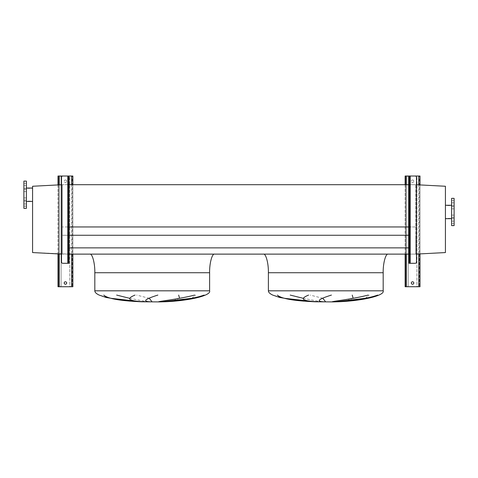 <?xml version="1.0" encoding="UTF-8"?>
<svg xmlns="http://www.w3.org/2000/svg" width="478" height="478" viewBox="0 0 478 478"><rect width="100%" height="100%" fill="white"/><g stroke="black" fill="none" stroke-linecap="round" stroke-linejoin="round"><path stroke-width="0.36" stroke-dasharray="2.39 1.79" d="M89.858 254.123L214.574 254.123L89.858 254.123M129.616 298.302L147.594 301.791M149.273 298.302L136.612 295.075M179.573 298.302L173.114 300.65L159.801 301.791M191.72 298.302L195.627 295.075M110.89 298.302L99.155 295.075M388.142 254.123L263.426 254.123L388.142 254.123M303.183 298.302L321.162 301.791M322.841 298.302L310.18 295.075M353.14 298.302L346.681 300.65L333.369 301.791M365.288 298.302L369.195 295.075M284.458 298.302L272.723 295.075M408.971 226.954L415.669 226.954L415.669 184.699L415.669 235.266L415.669 226.954L62.331 226.954L62.331 184.699L415.669 184.699L415.669 254.123L415.669 235.266L415.669 254.123L416.475 254.081M69.029 235.266L62.331 235.266L62.331 226.954L62.331 254.123L62.331 235.266L408.971 235.266M408.971 247.867L69.029 247.867M61.525 254.081L415.669 254.123L445.424 252.563L445.424 186.259L415.669 184.699L415.669 254.123L408.971 254.123M69.029 184.699L69.029 185.566L69.029 183.833L69.029 184.699L62.331 184.699L62.331 254.123L62.331 184.699L32.576 186.259L32.576 252.563L69.029 254.123M61.525 184.741L62.331 184.699L62.331 226.954L69.029 226.954M408.971 184.699L408.971 185.566L408.971 183.833L408.971 184.699L416.475 184.741M454.1 216.241L454.1 217.359L454.1 216.241M451.62 216.241L451.62 217.359L451.62 216.241M454.1 207.703L454.1 206.586L454.1 207.703M451.62 207.703L451.62 206.586L451.62 207.703M454.1 201.662L454.1 202.78L454.1 201.662M451.62 201.662L451.62 202.78L451.62 201.662M454.1 222.282L454.1 221.165L454.1 222.282M451.62 222.282L451.62 221.165L451.62 222.282M454.1 218.356L454.1 205.588L454.1 218.356L445.424 218.356L445.424 205.588L445.424 218.356M454.1 205.588L445.424 205.588M451.62 218.667L451.62 205.277L451.62 218.667M445.424 218.667L445.424 205.277L445.424 218.667M454.1 198.334L454.1 225.61M451.62 198.334L451.62 225.61M23.9 199.009L23.9 197.892L23.9 199.009M26.38 199.009L26.38 197.892L26.38 199.009M23.9 190.471L23.9 191.588L23.9 190.471M26.38 190.471L26.38 191.588L26.38 190.471M23.9 184.43L23.9 183.313L23.9 184.43M26.38 184.43L26.38 183.313L26.38 184.43M23.9 205.05L23.9 203.933L23.9 205.05M26.38 205.05L26.38 203.933L26.38 205.05M26.38 188.045L26.38 201.435L26.38 188.045M32.576 201.435L32.576 188.045L32.576 201.435M23.9 188.356L23.9 201.124L23.9 188.356L32.576 188.356L32.576 201.124L32.576 188.356M23.9 201.124L32.576 201.124M23.9 208.378L23.9 181.102M26.38 208.378L26.38 181.102M411.325 283.012A1.237 1.237 0 0 1 412.568 281.775A1.237 1.237 0 0 1 413.805 283.012A1.237 1.237 0 0 1 412.568 284.249A1.237 1.237 0 0 1 411.325 283.012M413.805 181.228A1.237 1.237 0 0 0 412.568 179.985A1.237 1.237 0 0 0 411.325 181.228A1.237 1.237 0 0 1 412.568 179.985A1.237 1.237 0 0 1 413.805 181.228A1.237 1.237 0 0 1 412.568 182.465A1.237 1.237 0 0 1 411.325 181.228A1.237 1.237 0 0 0 412.568 182.465A1.237 1.237 0 0 0 413.805 181.228M408.23 177.26L408.23 285.491A1.237 1.237 0 0 1 406.987 286.728L406.372 286.728L406.987 286.728A1.237 1.237 0 0 0 408.23 285.491L408.23 177.26A1.237 1.237 0 0 0 406.987 176.018A1.237 1.237 0 0 1 408.23 177.26M406.372 176.018L420.007 176.018L420.007 286.728L405.129 286.728L405.129 176.018L406.372 176.018L405.75 176.018L406.372 176.018L406.372 286.728M405.129 184.699L405.129 254.123M408.971 176.018L410.214 176.018L408.971 176.018L408.971 263.3L415.233 263.3A1.237 1.237 0 0 0 416.475 262.058L416.475 177.26A1.237 1.237 0 0 0 415.233 176.018L410.214 176.018L410.214 196.225L408.971 196.225L409.592 196.225L409.592 196.846L408.971 196.846M420.007 184.926L420.007 253.896M416.906 177.26L416.906 285.491A1.237 1.237 0 0 0 418.148 286.728A1.237 1.237 0 0 1 416.906 285.491L416.906 177.26A1.237 1.237 0 0 1 418.148 176.018L418.764 176.018L418.148 176.018A1.237 1.237 0 0 0 416.906 177.26M419.385 176.018L418.764 176.018L419.385 176.018L419.385 286.728L419.385 176.018M405.75 176.018L405.75 286.728L405.75 176.018M408.971 219.659L408.971 218.793L408.971 219.659M409.592 219.659L409.592 218.793L409.592 219.659M409.592 184.699L409.592 183.833L409.592 184.699M408.971 254.619L408.971 255.491L408.971 254.619M409.592 254.619L409.592 255.491L409.592 254.619M409.592 263.3L409.592 199.947L408.971 199.947L410.214 199.947L410.214 196.225M409.592 243.093L408.971 243.093L410.214 243.093L410.214 239.37L409.592 239.37M409.592 199.947L409.592 196.846M409.592 176.018L409.592 196.225M64.195 283.012A1.237 1.237 0 0 1 65.432 281.775A1.237 1.237 0 0 1 66.675 283.012A1.237 1.237 0 0 1 65.432 284.249A1.237 1.237 0 0 1 64.195 283.012M66.675 181.228A1.237 1.237 0 0 0 65.432 179.985A1.237 1.237 0 0 0 64.195 181.228A1.237 1.237 0 0 1 65.432 179.985A1.237 1.237 0 0 1 66.675 181.228A1.237 1.237 0 0 1 65.432 182.465A1.237 1.237 0 0 1 64.195 181.228A1.237 1.237 0 0 0 65.432 182.465A1.237 1.237 0 0 0 66.675 181.228M61.094 177.26L61.094 285.491A1.237 1.237 0 0 1 59.852 286.728L59.236 286.728L59.852 286.728A1.237 1.237 0 0 0 61.094 285.491L61.094 177.26A1.237 1.237 0 0 0 59.852 176.018A1.237 1.237 0 0 1 61.094 177.26M59.236 176.018L72.871 176.018L72.871 286.728L57.993 286.728L57.993 176.018L59.236 176.018L58.615 176.018L59.236 176.018L59.236 286.728M57.993 184.926L57.993 253.896M69.029 176.018L67.786 176.018L69.029 176.018L69.029 199.947L67.786 199.947L67.786 196.225L69.029 196.225L68.408 196.225L68.408 176.018M72.871 184.699L72.871 254.123M69.77 177.26L69.77 285.491A1.237 1.237 0 0 0 71.013 286.728A1.237 1.237 0 0 1 69.77 285.491L69.77 177.26A1.237 1.237 0 0 1 71.013 176.018L71.628 176.018L71.013 176.018A1.237 1.237 0 0 0 69.77 177.26M72.25 176.018L71.628 176.018L72.25 176.018L72.25 286.728L72.25 176.018M58.615 176.018L58.615 286.728L58.615 176.018M69.029 254.619L69.029 255.491L69.029 254.619M68.408 254.619L68.408 255.491L68.408 254.619M68.408 184.699L68.408 183.833L68.408 184.699M69.029 219.659L69.029 218.793L69.029 219.659M68.408 219.659L68.408 218.793L68.408 219.659M68.408 199.947L68.408 239.37L69.029 239.37L69.029 243.093L67.786 243.093L67.786 239.37L69.029 239.37L69.029 199.947L68.408 199.947L68.408 196.225M68.408 239.37L68.408 263.3M68.408 243.093L69.029 243.093L69.029 263.3L62.767 263.3A1.237 1.237 0 0 1 61.525 262.058L61.525 177.26A1.237 1.237 0 0 1 62.767 176.018L67.786 176.018L67.786 196.225M94.817 272.723L209.615 272.723M94.817 290.821L209.615 290.821M268.385 272.723L383.183 272.723M268.385 290.821L383.183 290.821M406.372 184.699L406.372 254.123M418.764 184.861L418.764 253.961M418.764 176.018L418.764 286.728M410.214 199.947L410.214 239.37M410.214 243.093L410.214 263.3M409.592 239.992L408.971 239.992M409.592 242.471L408.971 242.471M409.592 199.326L408.971 199.326M59.236 184.861L59.236 253.961M71.628 184.699L71.628 254.123M71.628 176.018L71.628 286.728M67.786 199.947L67.786 239.37M67.786 243.093L67.786 263.3M68.408 242.471L69.029 242.471M68.408 239.992L69.029 239.992M68.408 199.326L69.029 199.326M68.408 196.846L69.029 196.846M451.62 215.13L454.1 215.13L451.62 215.13M451.62 206.586L454.1 206.586L451.62 206.586M451.62 200.551L454.1 200.551L451.62 200.551M451.62 221.165L454.1 221.165L451.62 221.165M451.62 223.399L454.1 223.399L451.62 223.399M451.62 217.359L454.1 217.359L451.62 217.359M451.62 208.82L454.1 208.82L451.62 208.82M451.62 202.78L454.1 202.78L451.62 202.78M26.38 197.892L23.9 197.892L26.38 197.892M26.38 189.354L23.9 189.354L26.38 189.354M26.38 183.313L23.9 183.313L26.38 183.313M26.38 203.933L23.9 203.933L26.38 203.933M26.38 206.167L23.9 206.167L26.38 206.167M26.38 200.127L23.9 200.127L26.38 200.127M26.38 191.588L23.9 191.588L26.38 191.588M26.38 185.548L23.9 185.548L26.38 185.548M409.592 218.793L408.971 218.793M409.592 183.833L408.971 183.833M409.592 253.752L408.971 253.752M409.592 255.491L408.971 255.491M409.592 185.566L408.971 185.566M409.592 220.525L408.971 220.525M68.408 253.752L69.029 253.752M68.408 183.833L69.029 183.833M68.408 218.793L69.029 218.793M68.408 220.525L69.029 220.525M68.408 185.566L69.029 185.566M68.408 255.491L69.029 255.491"/><path stroke-width="0.72" d="M214.574 254.123C212.124 253.292 209.394 263.521 209.615 272.723L209.615 290.821C211.545 295.936 185.398 301.666 159.043 301.899L141.673 301.791L125.218 300.668L106.044 297.453L99.155 295.075C96.275 293.713 94.829 292.297 94.817 290.821L94.817 272.723C95.038 263.521 92.308 253.292 89.858 254.123M116.638 295.075L129.616 298.302M152.034 301.791L149.273 298.302M178.664 295.075L179.573 298.302M162.185 301.791L191.72 298.302M103.78 295.075C108.733 299.592 126.084 301.104 141.775 301.791L110.89 298.302M388.142 254.123C385.692 253.292 382.962 263.521 383.183 272.723L383.183 290.821C385.113 295.936 358.966 301.666 332.61 301.899L315.241 301.791L298.786 300.668L279.612 297.453L272.723 295.075C269.843 293.713 268.397 292.297 268.385 290.821L268.385 272.723C268.606 263.521 265.876 253.292 263.426 254.123M290.206 295.075L303.183 298.302M325.602 301.791L322.841 298.302M352.232 295.075L353.14 298.302M335.753 301.791L365.288 298.302M277.348 295.075C282.301 299.592 299.652 301.104 315.343 301.791L284.458 298.302M331.427 295.075C318.252 299.228 315.767 301.469 323.953 301.791M319.734 301.791C302.574 301.289 298.864 299.055 308.597 295.075M377.704 295.075C365.055 299.592 345.283 301.104 335.09 301.791M332.126 301.791C333.035 301.212 352.549 299.132 368.221 295.075M69.029 254.123L408.971 254.123M69.029 247.867L408.971 247.867M69.029 235.266L408.971 235.266M69.029 226.954L408.971 226.954M69.029 184.699L408.971 184.699M204.136 295.075C191.487 299.592 171.716 301.104 161.522 301.791M158.559 301.791C159.467 301.212 178.981 299.132 194.654 295.075M157.859 295.075C144.685 299.228 142.199 301.469 150.385 301.791M146.166 301.791C129.006 301.289 125.296 299.055 135.029 295.075M454.1 225.61L454.1 198.334L451.62 198.334L451.62 225.61L454.1 225.61M451.62 205.277L445.424 205.277M451.62 218.667L445.424 218.667M416.475 254.081L445.424 252.563L445.424 186.259L416.475 184.741M23.9 181.102L23.9 208.378L26.38 208.378L26.38 181.102L23.9 181.102M26.38 201.435L32.576 201.435M26.38 188.045L32.576 188.045M61.525 184.741L32.576 186.259L32.576 252.563L61.525 254.081M413.805 283.012A1.237 1.237 0 0 0 412.568 281.775A1.237 1.237 0 0 0 411.325 283.012A1.237 1.237 0 0 0 412.568 284.249A1.237 1.237 0 0 0 413.805 283.012M420.007 184.926L420.007 176.018L409.592 176.018L409.592 177.26L408.971 177.26L408.971 176.018L405.129 176.018L405.129 184.699M405.129 254.123L405.129 286.728L420.007 286.728L420.007 253.896M408.971 177.26L408.971 262.058L409.592 262.058L409.592 263.3L408.971 263.3L408.971 262.058M409.592 177.26L409.592 262.058M409.592 196.225L410.214 196.225L410.214 199.947L409.592 199.947M409.592 239.37L410.214 239.37L410.214 243.093L409.592 243.093M410.214 196.225L410.214 176.018L415.233 176.018A1.237 1.237 0 0 1 416.475 177.26L416.475 262.058A1.237 1.237 0 0 1 415.233 263.3L409.592 263.3M408.971 176.018L409.592 176.018M66.675 283.012A1.237 1.237 0 0 0 65.432 281.775A1.237 1.237 0 0 0 64.195 283.012A1.237 1.237 0 0 0 65.432 284.249A1.237 1.237 0 0 0 66.675 283.012M72.871 184.699L72.871 176.018L69.029 176.018L69.029 177.26L68.408 177.26L68.408 176.018L57.993 176.018L57.993 184.926M57.993 253.896L57.993 286.728L72.871 286.728L72.871 254.123M68.408 239.37L67.786 239.37L67.786 243.093L68.408 243.093M68.408 196.225L67.786 196.225L67.786 199.947L68.408 199.947M69.029 177.26L69.029 263.3L62.767 263.3A1.237 1.237 0 0 1 61.525 262.058L61.525 177.26A1.237 1.237 0 0 1 62.767 176.018L67.786 176.018L67.786 196.225M68.408 177.26L68.408 262.058L69.029 262.058M68.408 263.3L68.408 262.058M68.408 176.018L69.029 176.018M209.615 290.821L94.817 290.821M209.615 272.723L94.817 272.723M383.183 290.821L268.385 290.821M383.183 272.723L268.385 272.723M406.372 176.018L406.372 184.699M406.372 254.123L406.372 286.728M418.764 176.018L418.764 184.861M418.764 253.961L418.764 286.728M410.214 199.947L410.214 239.37M410.214 243.093L410.214 263.3M59.236 176.018L59.236 184.861M59.236 253.961L59.236 286.728M71.628 176.018L71.628 184.699M71.628 254.123L71.628 286.728M67.786 199.947L67.786 239.37M67.786 243.093L67.786 263.3"/></g></svg>
